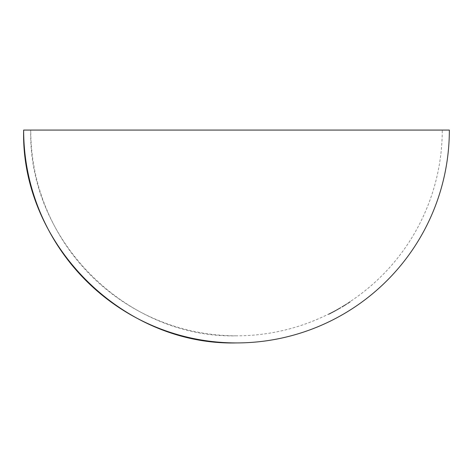 <?xml version="1.0" encoding="UTF-8"?>
<svg xmlns="http://www.w3.org/2000/svg" width="473" height="473" viewBox="0 0 473 473"><rect width="100%" height="100%" fill="white"/><g stroke="black" fill="none" stroke-linecap="round" stroke-linejoin="round"><path stroke-width="0.35" stroke-dasharray="2.37 1.77" d="M442.255 130.075L30.745 130.075L442.255 130.075A205.755 205.755 0 0 1 349.872 301.78M236.5 335.83A205.755 205.755 0 0 1 30.745 130.075C27.907 240.018 126.557 338.668 236.5 335.83A205.755 205.755 0 0 0 328.605 314.06L328.605 314.054A205.749 205.749 0 0 0 329.521 313.593A205.755 205.755 0 0 1 328.776 313.977A205.749 205.749 0 0 0 329.521 313.599L329.521 313.599A205.749 205.749 0 0 1 328.776 313.971L328.776 313.977A205.755 205.755 0 0 1 328.605 314.06L328.605 314.456A206.11 206.11 0 0 0 328.776 314.374L328.776 313.977A205.755 205.755 0 0 0 330.255 313.227M331.638 312.913L331.638 312.901A206.098 206.098 0 0 1 331.472 312.99L331.472 312.588A205.743 205.743 0 0 0 331.638 312.505A205.755 205.755 0 0 1 331.472 312.6L331.472 313.002A206.11 206.11 0 0 0 331.638 312.913L331.638 312.511A205.755 205.755 0 0 0 332.501 312.062L333.252 311.66A205.743 205.743 0 0 0 333.424 311.565A205.755 205.755 0 0 1 333.252 311.666L332.147 312.245L333.252 311.66L333.252 312.062L333.252 311.654L333.252 312.062L332.696 312.351L332.696 311.949L331.975 312.736L331.975 312.334M331.975 312.736L333.252 312.062A206.11 206.11 0 0 0 333.424 311.973L333.424 311.571A205.755 205.755 0 0 0 333.808 311.364A205.749 205.749 0 0 0 333.973 311.269L335.854 310.253A205.755 205.755 0 0 1 335.682 310.347L334.914 310.767A205.755 205.755 0 0 1 334.742 310.862L333.973 311.275A205.755 205.755 0 0 1 333.808 311.364L333.808 311.772A206.11 206.11 0 0 0 333.973 311.677L333.973 311.275A205.755 205.755 0 0 0 334.742 310.862L334.742 311.264A206.11 206.11 0 0 0 334.914 311.169L334.914 310.767A205.755 205.755 0 0 0 335.682 310.347L335.682 310.749A206.11 206.11 0 0 0 335.854 310.66L335.854 310.253A205.755 205.755 0 0 0 336.717 309.774L337.462 309.354A205.749 205.749 0 0 0 337.633 309.253A205.755 205.755 0 0 1 337.462 309.354L336.356 309.975L337.462 309.354L337.462 309.756L337.462 309.348L336.912 310.069L336.912 309.661L336.191 310.471L336.191 310.063M338.213 308.928L339.224 308.355A205.755 205.755 0 0 1 339.052 308.449L338.213 308.928L338.213 309.336L338.68 309.07L338.68 308.662M339.224 308.355L338.189 309.354A206.104 206.104 0 0 1 338.018 309.443L338.018 309.448A206.11 206.11 0 0 0 338.189 309.354L338.189 308.946A205.755 205.755 0 0 1 338.018 309.04L338.018 309.035A205.749 205.749 0 0 0 338.189 308.94L338.189 308.946A205.755 205.755 0 0 0 339.052 308.449L339.052 308.857A206.11 206.11 0 0 0 339.224 308.763L339.224 308.355A205.755 205.755 0 0 0 339.608 308.13A205.749 205.749 0 0 0 339.774 308.029L340.808 307.426A205.755 205.755 0 0 1 340.643 307.527L339.774 308.029A205.755 205.755 0 0 1 339.608 308.13L339.608 308.544A206.11 206.11 0 0 0 339.774 308.443L339.774 308.035A205.755 205.755 0 0 0 340.643 307.527L340.643 307.941A206.11 206.11 0 0 0 340.808 307.84L340.808 307.432A205.755 205.755 0 0 0 342.227 306.587M343.049 306.096L342.103 306.658A186.084 101.861 90 0 0 342.665 306.315A194.509 152.962 -90 0 0 342.795 306.238A186.007 101.801 -90 0 1 342.298 306.545L343.049 306.096L341.89 306.788L341.89 307.202L342.464 306.859L342.464 306.445L342.062 306.687L342.878 306.197L342.458 306.865L343.049 306.096M346.875 303.707L346.875 304.133A206.104 206.104 0 0 1 346.526 304.352A183.134 90.964 -90 0 1 346.419 304.423A206.104 206.104 0 0 0 346.703 304.24L346.703 304.245A206.11 206.11 0 0 0 346.875 304.139L346.875 303.719A205.755 205.755 0 0 1 346.703 303.826A205.749 205.749 0 0 1 346.419 304.003A182.738 90.763 90 0 0 346.526 303.932A205.749 205.749 0 0 0 346.875 303.707L346.875 303.719A205.755 205.755 0 0 0 347.572 303.276A189.117 129.318 90 0 0 348.299 302.803L347.815 303.116A205.749 205.749 0 0 1 347.643 303.223L348.826 302.46A205.755 205.755 0 0 1 347.572 303.276L347.572 303.696A206.11 206.11 0 0 0 348.849 302.874L348.849 302.448L348.441 302.708A189.046 129.259 -90 0 1 347.974 303.016A205.755 205.755 0 0 0 349.417 302.076M349.015 302.336L350.292 301.496L349.186 302.229L350.292 301.496L349.642 302.353L350.292 301.922L349.015 302.761L349.015 302.336M344.687 305.091L345.958 304.293L344.852 304.984L345.958 304.293L345.314 305.12L345.314 304.701L344.687 305.505L344.687 305.091M342.694 306.309A205.755 205.755 0 0 0 343.238 305.978A190.442 130.223 90 0 0 343.966 305.534L344.113 305.446A190.377 130.17 -90 0 1 343.64 305.735A205.755 205.755 0 0 0 344.515 305.197A205.755 205.755 0 0 1 343.238 305.978L343.238 306.392A206.11 206.11 0 0 0 344.515 305.611L344.515 305.197A205.755 205.755 0 0 0 345.083 304.843M343.315 305.93L343.481 305.824A205.749 205.749 0 0 1 343.315 305.93L343.315 306.344A206.104 206.104 0 0 0 343.481 306.244L343.481 305.824M336.191 310.471L337.462 309.762A206.11 206.11 0 0 0 337.633 309.667L337.633 309.259A205.755 205.755 0 0 0 338.018 309.04L338.018 309.448M331.011 312.836L331.159 312.759A205.755 205.755 0 0 1 329.929 313.392L331.011 312.836L331.011 313.238L329.764 313.481L330.934 312.878A200.93 177.895 -90 0 0 331.088 312.801L329.764 313.481L329.764 313.877L330.456 313.528L331.088 312.801L331.088 313.197A201.297 178.215 90 0 1 330.934 313.274L330.934 312.878M329.521 313.593L329.521 313.995A206.104 206.104 0 0 1 328.776 314.374L328.776 313.977L328.776 314.374A206.11 206.11 0 0 0 329.521 313.995L329.521 313.593M449.35 130.075L23.65 130.075M349.648 302.342L349.648 301.916L349.186 302.649L350.121 302.034L349.015 302.761L349.642 302.353M350.05 302.081L350.05 301.656M350.121 302.034L350.121 301.608M348.826 302.886L348.826 302.46L348.849 302.874A206.11 206.11 0 0 1 347.974 303.435A189.436 129.525 90 0 0 348.441 303.134L348.654 302.572M348.258 302.821L347.643 303.642A206.104 206.104 0 0 0 347.815 303.536L348.246 302.832M348.654 302.992L348.299 303.228L348.299 302.803M348.299 303.228A189.507 129.578 -90 0 1 347.572 303.696M347.974 303.435L347.974 303.016M347.643 303.642L347.643 303.223M347.815 303.536L347.815 303.116M346.419 304.423L346.419 304.003M346.526 304.352L346.526 303.932M344.687 305.505L345.32 304.701L345.32 305.109L345.793 304.819L344.687 305.505M345.722 304.866L345.722 304.446M345.793 304.819L345.793 304.399M344.515 305.197L344.515 305.611A206.11 206.11 0 0 1 343.64 306.149A190.761 130.43 90 0 0 344.113 305.86L344.32 305.31M343.481 306.244L343.918 305.558L343.315 306.344M344.32 305.729L343.966 305.948L343.966 305.534M343.966 305.948A190.826 130.483 -90 0 1 343.238 306.392M343.64 306.149L343.64 305.735M344.492 305.623L344.492 305.209M342.493 306.841L342.298 306.959A186.397 102.014 90 0 0 342.795 306.652A194.882 153.258 90 0 1 342.665 306.729A186.48 102.073 -90 0 1 342.103 307.072L343.049 306.51L342.493 306.841L342.493 306.427M342.298 306.959L342.298 306.545M342.795 306.652L342.795 306.238M342.665 306.729L342.665 306.315M342.062 307.101L342.878 306.61L342.062 307.101L342.062 306.687M342.47 306.859L342.47 306.445M342.878 306.61L342.878 306.197M340.808 307.426L340.808 307.84L339.774 308.443L339.803 308.018M339.803 308.426L340.264 307.746M340.264 308.154L340.619 307.539M340.294 308.136L340.294 307.722M339.774 308.443L339.774 308.029M339.774 308.437A206.104 206.104 0 0 1 339.608 308.538L339.608 308.124M338.189 308.94L338.213 309.336M338.68 309.07L339.035 308.461M338.709 309.052L338.709 308.644M338.018 309.443L338.018 309.035M337.101 309.969A206.11 206.11 0 0 1 336.717 310.182L336.906 309.667M336.906 310.075L337.462 309.762L337.462 309.354L337.462 309.762L336.356 310.377L336.912 309.667M336.912 310.069L337.462 309.762A206.104 206.104 0 0 0 337.633 309.661L337.633 309.253M336.356 310.377L336.356 309.975M335.854 310.66L333.973 311.677L334.417 311.033M334.417 311.435L334.742 311.264M335.357 310.519L335.357 310.927L334.914 311.169L334.914 310.767M335.357 310.927L335.682 310.749M335.854 310.655L335.854 310.253M335.387 310.909L335.387 310.501M334.884 311.187L334.884 310.779M334.446 311.417L334.446 311.015M334.163 311.571L334.163 311.169M333.808 311.364L333.808 311.772A206.104 206.104 0 0 0 333.973 311.672L333.973 311.269M332.886 312.257A206.11 206.11 0 0 1 332.501 312.464L332.69 311.961M333.424 311.565L333.424 311.967A206.098 206.098 0 0 1 333.252 312.056L332.147 312.647L333.252 312.062L333.252 311.666A205.755 205.755 0 0 1 332.886 311.855M332.147 312.647L332.147 312.245M333.252 311.66L333.252 312.062L332.702 312.351L332.696 311.955M331.638 312.901L331.638 312.505M330.934 313.274L329.929 313.788L329.929 313.392L329.764 313.877L330.456 313.528M330.432 313.534L330.432 313.138M329.929 313.788A206.11 206.11 0 0 0 331.159 313.161L331.159 312.759M330.456 313.516L329.923 313.794M330.988 313.25A206.11 206.11 0 0 1 329.947 313.782L330.988 313.25L330.988 312.848L329.947 313.38A205.755 205.755 0 0 0 330.988 312.848M330.467 313.516L330.467 313.114M330.113 313.694L330.113 313.297M329.947 313.782L329.947 313.38M328.605 314.054L328.605 314.456A206.104 206.104 0 0 0 329.521 313.989L329.521 313.989A206.104 206.104 0 0 1 328.776 314.368L328.776 313.971M349.186 302.649L349.186 302.229M348.441 303.134L348.441 302.708M344.852 305.404L344.852 304.984M344.113 305.86L344.113 305.446M342.103 307.072L342.103 306.658M330.651 313.025A205.755 205.755 0 0 0 331.472 312.6M337.101 309.561A205.755 205.755 0 0 0 337.462 309.354M345.538 304.559A205.755 205.755 0 0 0 346.703 303.826M349.417 302.501A206.11 206.11 0 0 0 349.872 302.2M345.083 305.262A206.11 206.11 0 0 0 345.538 304.979M342.233 307.001A206.11 206.11 0 0 0 342.694 306.723M330.255 313.629A206.11 206.11 0 0 0 330.651 313.428"/><path stroke-width="0.71" d="M23.65 130.075L449.35 130.075A212.85 212.85 0 0 1 236.5 342.925C122.761 345.858 20.717 243.814 23.65 130.075A212.85 212.85 0 0 0 236.5 342.925"/></g></svg>
